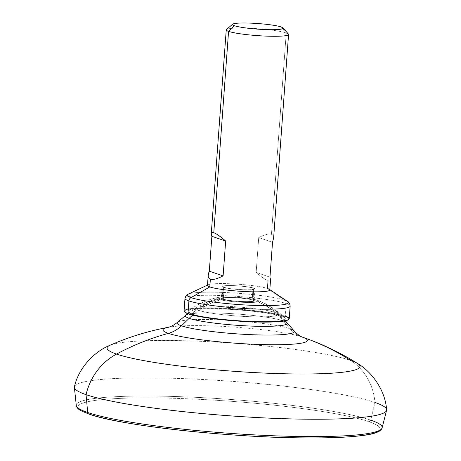 <?xml version="1.0" encoding="UTF-8"?>
<svg xmlns="http://www.w3.org/2000/svg" width="461" height="461" viewBox="0 0 461 461"><rect width="100%" height="100%" fill="white"/><g stroke="black" fill="none" stroke-linecap="round" stroke-linejoin="round"><path stroke-width="0.35" stroke-dasharray="2.31 1.73" d="M283.982 321.075A51.073 5.636 4.2 0 0 283.423 320.873L290.009 328.745A58.824 6.489 -175.8 0 0 227.832 320.257A58.824 6.489 -175.8 0 0 177.485 322.279A58.824 6.489 -175.8 0 1 227.832 320.257A58.824 6.489 -175.8 0 1 290.009 328.745L283.423 320.873A51.073 5.636 4.2 0 0 229.44 313.503A51.073 5.636 4.2 0 0 185.72 315.261A51.073 5.636 -175.8 0 1 229.44 313.503A51.073 5.636 -175.8 0 1 283.423 320.873A72.066 66.038 108.9 0 0 274.923 312.454A41.213 4.547 4.2 0 0 232.367 306.571A41.213 4.547 4.2 0 0 196.38 307.723A41.213 4.547 4.2 0 0 198.875 310.403A41.213 4.547 -175.8 0 1 196.294 307.781A41.213 4.547 -175.8 0 1 232.102 306.553A41.213 4.547 -175.8 0 1 274.923 312.454A68.361 62.644 108.9 0 0 255.094 300.826A68.361 62.644 108.9 0 0 252.19 299.915A15.628 1.723 4.2 0 0 251.562 299.719A15.628 1.723 4.2 0 0 237.899 297.806A15.628 1.723 4.2 0 0 224.098 297.702A15.628 1.723 4.2 0 0 223.355 299.137A15.628 1.723 -175.8 0 1 222.19 298.382A15.628 1.723 -175.8 0 1 234.816 297.616A15.628 1.723 -175.8 0 1 252.19 299.915L253.054 288.096A15.628 1.723 4.2 0 0 235.686 285.797A15.628 1.723 4.2 0 0 223.055 286.563A15.628 1.723 4.2 0 0 224.225 287.318L223.355 299.137L224.225 287.318A15.628 1.723 4.2 0 0 241.593 289.623A15.628 1.723 4.2 0 0 254.224 288.851A15.628 1.723 4.2 0 0 253.054 288.096L252.19 299.915A15.628 1.723 -175.8 0 1 253.354 300.67A15.628 1.723 -175.8 0 1 240.723 301.436A15.628 1.723 -175.8 0 1 223.355 299.137A68.361 62.644 108.9 0 0 198.875 310.403A68.361 62.644 -71.1 0 1 223.355 299.137A15.628 1.723 4.2 0 0 243.69 301.557A15.628 1.723 4.2 0 0 252.19 299.915A68.361 62.644 -71.1 0 1 255.094 300.826A68.361 62.644 -71.1 0 1 274.923 312.454A41.213 4.547 -175.8 0 1 277.603 313.751A41.213 4.547 -175.8 0 1 247.638 316.609A41.213 4.547 -175.8 0 1 198.875 310.403A72.066 66.038 108.9 0 0 192.675 315.14A72.066 66.038 -71.1 0 1 198.875 310.403A41.213 4.547 4.2 0 0 247.903 316.621A41.213 4.547 4.2 0 0 277.522 313.682A41.213 4.547 4.2 0 0 274.923 312.454A72.066 66.038 -71.1 0 1 283.423 320.873A51.073 5.636 -175.8 0 1 286.967 322.694M301.926 336.974A72.371 7.987 4.2 0 0 301.834 336.945A72.371 7.987 4.2 0 1 301.926 336.974A265.628 243.414 -71.1 0 1 302.099 337.031A265.628 243.414 108.9 0 0 301.926 336.974A72.371 7.987 4.2 0 1 302.111 337.037A72.371 7.987 4.2 0 0 301.926 336.974A31.25 28.64 -71.1 0 1 301.869 336.956A31.25 28.64 -71.1 0 1 290.009 328.745A58.824 6.489 -175.8 0 1 294.089 330.842M290.009 328.745A31.25 28.64 108.9 0 0 301.869 336.956L302.18 337.066M301.869 336.956L301.834 336.945A72.371 7.987 4.2 0 0 235.738 327.206A72.371 7.987 4.2 0 0 168.928 327.183A72.371 7.987 4.2 0 0 168.64 327.235L168.928 327.183A72.371 7.987 4.2 0 0 168.64 327.235M302.41 337.141L301.834 336.945L302.41 337.141A265.628 243.414 -71.1 0 1 350.539 360.393A126.815 13.991 4.2 0 0 222.404 342.448A126.815 13.991 4.2 0 0 109.92 345.301A126.815 13.991 -175.8 0 1 222.404 342.448A126.815 13.991 -175.8 0 1 350.539 360.393A126.815 13.991 -175.8 0 1 357.563 363.481L357.563 363.487M301.834 336.945A72.371 7.987 4.2 0 0 235.738 327.206A72.371 7.987 4.2 0 0 168.928 327.183L168.57 327.252M74.423 386.767A156.544 17.276 -175.8 0 1 202.344 379.472A156.544 17.276 -175.8 0 1 374.937 402.453L370.719 420.132L374.937 402.453A58.593 53.695 108.9 0 0 350.539 360.393A58.593 53.695 -71.1 0 1 374.937 402.453A156.544 17.276 -175.8 0 1 386.623 409.691M89.33 414.139A151.462 16.717 4.2 0 0 286.437 437.575A151.462 16.717 4.2 0 0 368.823 421.682A151.462 16.717 4.2 0 0 171.717 398.246A151.462 16.717 4.2 0 0 89.33 414.139A1.953 1.792 -71.1 0 1 88.84 414.047A1.953 1.792 108.9 0 0 89.33 414.139A151.462 16.717 -175.8 0 1 171.717 398.246A151.462 16.717 -175.8 0 1 368.823 421.682A1.953 1.792 108.9 0 0 370.719 420.132A153.386 16.924 4.2 0 0 198.731 397.468A153.386 16.924 4.2 0 0 76.226 405.409A153.386 16.924 -175.8 0 1 198.731 397.468A153.386 16.924 -175.8 0 1 370.719 420.132A153.386 16.924 -175.8 0 1 382.117 427.871M374.937 402.453A156.544 17.276 4.2 0 0 199.406 379.322A156.544 17.276 4.2 0 0 74.377 387.424M370.719 420.132A1.953 1.792 -71.1 0 1 368.823 421.682A151.462 16.717 -175.8 0 1 379.484 430.384M223.504 287.301A16.406 1.809 -175.8 0 1 232.425 285.578A16.406 1.809 -175.8 0 1 253.775 288.119A16.406 1.809 -175.8 0 1 244.854 289.842A16.406 1.809 -175.8 0 1 223.504 287.301L222.623 299.304A16.406 1.809 -175.8 0 1 221.395 298.509A16.406 1.809 -175.8 0 1 234.655 297.708A16.406 1.809 -175.8 0 1 252.893 300.123L253.775 288.119A16.406 1.809 4.2 0 0 235.536 285.705A16.406 1.809 4.2 0 0 222.277 286.506A16.406 1.809 4.2 0 0 223.504 287.301A16.406 1.809 4.2 0 0 241.743 289.715A16.406 1.809 4.2 0 0 255.002 288.909A16.406 1.809 4.2 0 0 253.775 288.119L252.893 300.123A16.406 1.809 -175.8 0 1 254.12 300.912A16.406 1.809 -175.8 0 1 240.861 301.719A16.406 1.809 -175.8 0 1 222.623 299.304L223.504 287.301M224.225 287.318A15.628 1.723 4.2 0 0 244.555 289.739A15.628 1.723 4.2 0 0 253.054 288.096A15.628 1.723 4.2 0 0 232.724 285.682A15.628 1.723 4.2 0 0 224.225 287.318M218.295 299.189A21.097 2.328 4.2 0 0 245.748 302.451A21.097 2.328 4.2 0 0 257.221 300.238A21.097 2.328 4.2 0 0 229.768 296.976A21.097 2.328 4.2 0 0 218.295 299.189A21.097 2.328 4.2 0 0 245.54 302.445A21.097 2.328 4.2 0 0 257.382 300.295A21.097 2.328 4.2 0 0 257.221 300.238A72.982 66.88 -71.1 0 1 281.671 316.419A48.831 5.388 -175.8 0 1 284.996 318.084A48.831 5.388 -175.8 0 1 248.79 321.317A48.831 5.388 -175.8 0 1 191.569 313.987A72.982 66.88 -71.1 0 1 218.295 299.189A72.982 66.88 108.9 0 0 191.569 313.987A48.831 5.388 -175.8 0 1 188.342 310.991A48.831 5.388 -175.8 0 1 230.362 309.389A48.831 5.388 -175.8 0 1 281.671 316.419A72.982 66.88 108.9 0 0 257.221 300.238A21.097 2.328 4.2 0 0 237.709 297.374A21.097 2.328 4.2 0 0 218.255 297.42A21.097 2.328 4.2 0 0 218.295 299.189M222.623 299.304A16.406 1.809 -175.8 0 1 231.543 297.581A16.406 1.809 -175.8 0 1 252.893 300.123A16.406 1.809 -175.8 0 1 243.973 301.846A16.406 1.809 -175.8 0 1 222.623 299.304M288.632 319.473A52.347 5.774 4.2 0 0 284.915 316.505A52.347 5.774 4.2 0 0 224.738 308.697A52.347 5.774 4.2 0 0 184.544 311.826M191.569 313.987A48.831 5.388 -175.8 0 1 218.128 308.864A48.831 5.388 -175.8 0 1 281.671 316.419A48.831 5.388 -175.8 0 1 255.112 321.542A48.831 5.388 -175.8 0 1 191.569 313.987M184.694 312.028A52.347 5.774 -175.8 0 1 223.89 308.663A52.347 5.774 -175.8 0 1 284.915 316.505L285.307 316.125L284.915 316.505A52.347 5.774 -175.8 0 1 288.453 319.652M184.054 310.95A52.733 5.82 -175.8 0 1 226.679 308.363A52.733 5.82 -175.8 0 1 285.307 316.125A52.733 5.82 4.2 0 0 223.821 308.225A52.733 5.82 4.2 0 0 184.331 311.619M207.473 285.422A31.25 3.446 -175.8 0 1 232.73 283.884A31.25 3.446 -175.8 0 1 267.472 288.488L284.673 300.151A3.907 3.579 -71.1 0 1 286.229 303.551L285.307 316.125L286.229 303.551A52.733 5.82 4.2 0 0 227.601 295.789A52.733 5.82 4.2 0 0 184.976 298.376A52.733 5.82 -175.8 0 1 227.601 295.789A52.733 5.82 -175.8 0 1 286.229 303.551A3.907 3.579 108.9 0 0 284.673 300.151A50.785 5.601 4.2 0 0 233.07 292.948A50.785 5.601 4.2 0 0 188.197 294.164A50.785 5.601 -175.8 0 1 233.07 292.948A50.785 5.601 -175.8 0 1 284.673 300.151L267.472 288.488A31.25 3.446 4.2 0 0 235.715 284.057A31.25 3.446 4.2 0 0 208.101 284.8L207.496 285.088M270.544 279.936C270.405 280.991 269.57 281.262 268.043 280.743C265.461 279.815 261.502 277.044 256.16 272.422L258.719 237.576C264.62 234.568 268.867 233.468 271.454 234.28L286.241 32.933A31.25 3.446 4.2 0 0 251.499 28.328A31.25 3.446 4.2 0 0 226.242 29.867M226.46 29.498A31.25 3.446 -175.8 0 1 253.21 28.426A31.25 3.446 -175.8 0 1 286.241 32.933L281.262 26.98L286.241 32.933L271.454 234.28C272.981 234.816 273.701 236.067 273.621 238.02M272.52 242.307L258.719 237.576L272.52 242.307C274.283 237.882 273.926 235.202 271.454 234.28C268.867 233.468 264.62 234.568 258.719 237.576L256.16 272.422C261.502 277.044 265.461 279.815 268.043 280.743L267.472 288.488A31.25 3.446 -175.8 0 1 269.806 289.998M284.673 300.151A50.785 5.601 -175.8 0 1 287.595 301.459M286.229 303.551A52.733 5.82 -175.8 0 1 290.165 306.104A52.733 5.82 4.2 0 0 286.229 303.551M285.307 316.125A52.733 5.82 -175.8 0 1 289.243 318.678M286.241 32.933A31.25 3.446 -175.8 0 1 288.407 34.045M256.16 272.422L269.962 277.153L256.16 272.422M268.043 280.743C270.521 281.55 271.16 280.357 269.962 277.153M277.522 313.682L285.278 320.827M251.562 299.719L255.094 300.826C263.415 303.695 270.918 308 277.603 313.751M253.354 300.67L254.224 288.851M222.19 298.382L223.055 286.563M224.098 297.702C214.117 299.028 204.845 302.387 196.294 307.781M196.38 307.723L187.662 313.659M222.277 286.506L221.395 298.509M255.002 288.909L254.12 300.912M284.996 318.084C277.136 310.057 267.933 304.127 257.382 300.295M218.255 297.42C207.266 299.667 197.291 304.191 188.342 310.991M269.27 289.295L269.829 289.664"/><path stroke-width="0.69" d="M290.009 328.745A58.824 6.489 -175.8 0 1 294.089 330.842A58.824 6.489 -175.8 0 1 250.041 334.628A58.824 6.489 -175.8 0 1 181.461 325.818L189.171 318.326A51.073 5.636 4.2 0 0 248.721 325.985A51.073 5.636 4.2 0 0 286.967 322.694A51.073 5.636 -175.8 0 1 248.721 325.985A51.073 5.636 -175.8 0 1 189.171 318.326A72.066 66.038 -71.1 0 1 192.675 315.14A72.066 66.038 108.9 0 0 189.171 318.326A51.073 5.636 -175.8 0 1 185.72 315.261A51.073 5.636 4.2 0 0 189.171 318.326L181.461 325.818A58.824 6.489 -175.8 0 1 177.485 322.279L187.662 313.659M285.278 320.827L286.967 322.694A51.073 5.636 4.2 0 0 283.982 321.075M286.967 322.694L294.089 330.842A58.824 6.489 -175.8 0 1 250.041 334.628A58.824 6.489 -175.8 0 1 181.461 325.818A31.25 28.64 -71.1 0 1 168.38 333.366A72.371 7.987 4.2 0 0 262.332 344.563A72.371 7.987 4.2 0 0 302.111 337.037A72.371 7.987 4.2 0 1 262.332 344.563A72.371 7.987 4.2 0 1 168.38 333.366A31.25 28.64 108.9 0 0 181.461 325.818A58.824 6.489 -175.8 0 1 177.485 322.279C173.238 325.944 168.305 327.466 168.57 327.252M168.64 327.235A72.371 7.987 4.2 0 0 168.38 333.366A265.628 243.414 108.9 0 0 116.529 354.077A126.815 13.991 -175.8 0 1 109.92 345.301A126.815 13.991 4.2 0 0 116.529 354.077A265.628 243.414 -71.1 0 1 168.38 333.366A72.371 7.987 4.2 0 1 168.64 327.235M302.41 337.141C321.807 343.797 340.189 352.579 357.563 363.481A126.815 13.991 -175.8 0 1 270.094 373.318A126.815 13.991 -175.8 0 1 116.529 354.077A126.815 13.991 4.2 0 0 270.094 373.318A126.815 13.991 4.2 0 0 357.563 363.481A126.815 13.991 4.2 0 0 350.539 360.393A265.628 243.414 108.9 0 0 302.41 337.141A265.628 243.414 108.9 0 0 302.099 337.031A265.628 243.414 -71.1 0 1 302.41 337.141L301.834 336.945M357.563 363.481C371.474 371.56 385.229 389.862 386.623 409.691A156.544 17.276 -175.8 0 1 261.531 417.775A156.544 17.276 -175.8 0 1 86.063 394.651A58.593 53.695 -71.1 0 1 116.529 354.077A58.593 53.695 108.9 0 0 86.063 394.651A156.544 17.276 4.2 0 0 258.592 417.626A156.544 17.276 4.2 0 0 386.572 410.353A156.544 17.276 4.2 0 0 374.937 402.453M386.572 410.353L382.117 427.871A153.386 16.924 -175.8 0 1 256.719 435.005A153.386 16.924 -175.8 0 1 87.671 412.491L86.063 394.651L87.671 412.491A153.386 16.924 -175.8 0 1 76.226 405.409A153.386 16.924 4.2 0 0 87.671 412.491A1.953 1.792 108.9 0 0 88.84 414.047L88.84 414.047A1.953 1.792 -71.1 0 1 87.671 412.491A153.386 16.924 4.2 0 0 256.719 435.005A153.386 16.924 4.2 0 0 382.117 427.871A153.386 16.924 4.2 0 0 370.719 420.132M382.117 427.871C381.253 431.692 373.952 434.331 360.214 435.789C348.383 437.184 332.79 437.904 313.44 437.95C238.446 438.492 121.399 426.097 88.84 414.047L81.355 410.924C78.756 409.668 77.085 408.054 76.353 406.072L74.377 387.424A156.544 17.276 4.2 0 0 86.063 394.651A156.544 17.276 -175.8 0 1 74.423 386.767C78.698 367.354 94.983 351.259 109.92 345.301C128.89 336.968 148.557 330.929 168.928 327.183M379.484 430.384A151.462 16.717 -175.8 0 1 251.36 436.1A151.462 16.717 -175.8 0 1 89.33 414.139M184.544 311.826A52.347 5.774 4.2 0 0 188.324 313.895A52.347 5.774 4.2 0 0 244.509 321.496A52.347 5.774 4.2 0 0 288.632 319.473M288.868 319.294L288.453 319.652A52.347 5.774 -175.8 0 1 243.65 321.45A52.347 5.774 -175.8 0 1 188.324 313.895L187.99 313.497A52.733 5.82 4.2 0 0 243.731 321.11A52.733 5.82 4.2 0 0 288.868 319.294A52.733 5.82 4.2 0 0 285.307 316.125M184.331 311.619A52.733 5.82 4.2 0 0 187.99 313.497L188.324 313.895A52.347 5.774 -175.8 0 1 184.694 312.028L184.331 311.619M207.496 285.088L188.197 294.164C186.82 294.458 185.748 295.864 184.976 298.376A52.733 5.82 4.2 0 0 188.918 300.929L187.99 313.497A52.733 5.82 -175.8 0 1 184.054 310.95L184.976 298.376A52.733 5.82 -175.8 0 0 188.918 300.929A3.907 3.579 -71.1 0 1 190.963 297.622A3.907 3.579 108.9 0 0 188.918 300.929A52.733 5.82 4.2 0 0 247.54 308.691A52.733 5.82 4.2 0 0 290.165 306.104A52.733 5.82 -175.8 0 1 247.54 308.691A52.733 5.82 -175.8 0 1 188.918 300.929L187.99 313.497A52.733 5.82 -175.8 0 0 246.618 321.265A52.733 5.82 -175.8 0 0 289.243 318.678L290.165 306.104C289.773 303.505 288.914 301.955 287.595 301.459A50.785 5.601 -175.8 0 1 252.179 305.315A50.785 5.601 -175.8 0 1 190.963 297.622A50.785 5.601 -175.8 0 1 188.197 294.164A50.785 5.601 4.2 0 0 190.963 297.622L209.807 286.932L190.963 297.622A50.785 5.601 4.2 0 0 252.179 305.315A50.785 5.601 4.2 0 0 287.595 301.459A50.785 5.601 4.2 0 0 284.673 300.151M208.101 284.8A31.25 3.446 4.2 0 0 209.807 286.932A31.25 3.446 -175.8 0 1 207.473 285.422L208.216 275.263M211.276 233.629L226.242 29.867A31.25 3.446 4.2 0 0 228.575 31.377L213.789 232.724C212.256 232.206 211.42 232.477 211.288 233.525L211.864 236.309L209.306 271.16L208.205 275.442C208.124 277.401 208.845 278.651 210.372 279.187L209.807 286.932L210.372 279.187C212.965 280 217.206 278.899 223.107 275.891L225.665 241.04C220.329 236.424 216.365 233.652 213.789 232.724L228.575 31.377A31.25 3.446 4.2 0 0 263.312 35.981A31.25 3.446 4.2 0 0 288.574 34.442A31.25 3.446 4.2 0 0 286.241 32.933M270.549 279.839L269.806 289.998A31.25 3.446 -175.8 0 1 244.549 291.531A31.25 3.446 -175.8 0 1 209.807 286.932A31.25 3.446 4.2 0 0 247.476 291.669A31.25 3.446 4.2 0 0 269.27 289.295A31.25 3.446 4.2 0 0 267.472 288.488L268.043 280.743M273.621 238.02L272.52 242.307L269.962 277.153L270.544 279.936M210.372 279.187C212.965 280 217.206 278.899 223.107 275.891L209.306 271.16C207.548 275.586 207.899 278.265 210.372 279.187M223.107 275.891L225.665 241.04L211.864 236.309L209.306 271.16L223.107 275.891M225.665 241.04C220.329 236.424 216.365 233.652 213.789 232.724C211.305 231.912 210.665 233.11 211.864 236.309L225.665 241.04M283.019 27.885L288.407 34.045A31.25 3.446 -175.8 0 1 265.006 36.062A31.25 3.446 -175.8 0 1 228.575 31.377L234.407 25.712A25.39 2.801 4.2 0 0 264.009 29.521A25.39 2.801 4.2 0 0 283.019 27.885A25.39 2.801 4.2 0 0 281.262 26.98A25.39 2.801 -175.8 0 1 267.449 29.642A25.39 2.801 -175.8 0 1 234.407 25.712A25.39 2.801 -175.8 0 1 248.214 23.05A25.39 2.801 -175.8 0 1 281.262 26.98A25.39 2.801 4.2 0 0 254.42 23.315A25.39 2.801 4.2 0 0 232.69 24.191A25.39 2.801 4.2 0 0 234.407 25.712L228.575 31.377A31.25 3.446 -175.8 0 1 226.46 29.498L232.69 24.191M269.962 277.153L272.52 242.307M302.18 337.066C303.269 337.752 297.362 334.893 294.089 330.842M273.609 238.204L288.574 34.442M269.829 289.664L287.595 301.459"/></g></svg>
